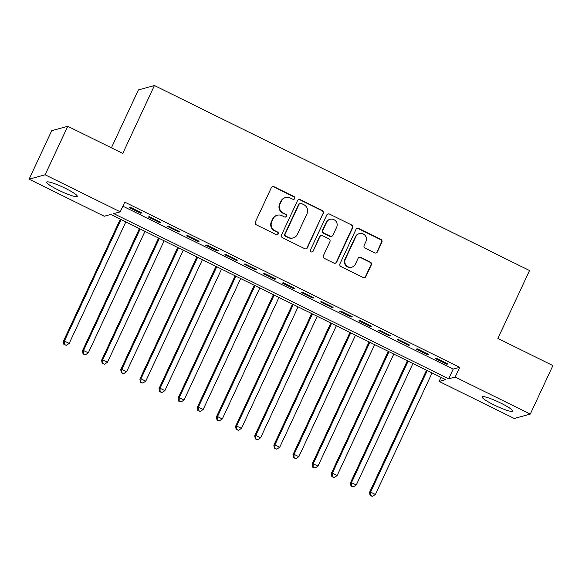 <?xml version="1.0" encoding="UTF-8"?>
<svg xmlns="http://www.w3.org/2000/svg" width="582" height="582" viewBox="0 0 582 582"><rect width="100%" height="100%" fill="white"/><g stroke="black" fill="none" stroke-linecap="round" stroke-linejoin="round"><path stroke-width="0.87" d="M294.747 198.564A1.484 1.455 74.6 0 0 294.048 196.585L274.093 186.742A2.124 2.073 74.6 0 0 271.321 187.717L255.338 221.997A2.124 2.073 74.6 0 0 256.335 224.827L276.29 234.67A1.484 1.455 74.6 0 0 278.225 233.986A1.484 1.455 74.6 0 0 277.534 232.007L274.951 230.727A6.788 6.642 74.6 0 1 271.779 221.669L273.111 218.817A6.788 6.642 74.6 0 1 281.964 215.689L284.547 216.962A1.484 1.455 74.6 0 0 286.482 216.278A1.484 1.455 74.6 0 0 285.791 214.292L283.208 213.019A6.788 6.642 74.6 0 1 280.037 203.962L281.368 201.103A6.788 6.642 74.6 0 1 290.222 197.975L292.804 199.255A1.484 1.455 74.6 0 0 294.747 198.564M293.604 199.393A1.484 1.455 74.6 0 0 293.619 196.701L273.656 186.858A2.124 2.073 74.6 0 0 272.427 186.669M277.083 234.808A1.484 1.455 74.6 0 0 277.097 232.123L274.951 230.727M285.34 217.101A1.484 1.455 74.6 0 0 285.362 214.416L283.208 213.019M494.009 404.934A16.856 2.299 25 0 1 482.114 396.88A16.856 2.299 25 0 1 500.767 403.079A16.856 2.299 25 0 1 512.662 411.125A16.856 2.299 25 0 1 494.009 404.934M58.615 190.19A16.856 2.299 25 0 1 46.72 182.137A16.856 2.299 25 0 1 65.373 188.328A16.856 2.299 25 0 1 77.268 196.381A16.856 2.299 25 0 1 58.615 190.19M374.626 252.843A2.124 2.073 74.6 0 0 377.391 251.861L381.879 242.243A2.124 2.073 74.6 0 0 380.89 239.413L358.723 228.479A2.124 2.073 74.6 0 0 355.951 229.461L339.968 263.733A2.124 2.073 74.6 0 0 340.957 266.563L363.124 277.498A2.124 2.073 74.6 0 0 365.896 276.523L371.309 264.905A2.124 2.073 74.6 0 0 370.319 262.075L360.833 257.397A2.124 2.073 74.6 0 0 358.068 258.372L355.384 264.133A5.675 5.551 74.6 0 1 346.108 265.261A5.675 5.551 74.6 0 1 345.33 259.179L355.849 236.612A5.675 5.551 74.6 0 1 365.125 235.484A5.675 5.551 74.6 0 1 365.903 241.566L364.15 245.328A2.124 2.073 74.6 0 0 365.14 248.158L374.626 252.843M29.1 179.191L51.718 130.688L67.745 126.287L122.766 153.422L154.426 85.525L529.54 270.535L497.879 338.433L552.9 365.576L530.282 414.071L514.255 418.48L439.141 381.428L445.637 379.646L110.718 214.452L104.222 216.242L29.1 179.191L45.127 174.782L120.248 211.833L113.745 213.623L448.671 378.809L455.168 377.027L530.282 414.071M67.745 126.287L45.127 174.782M122.875 206.188L453.189 369.112L459.693 367.322L124.766 202.136L120.248 211.833M459.693 367.322L455.168 377.027M323.454 213.434A2.124 2.073 74.6 0 0 322.464 210.597L300.297 199.67A2.124 2.073 74.6 0 0 297.533 200.645L281.55 234.917A2.124 2.073 74.6 0 0 282.539 237.754L304.706 248.681A2.124 2.073 74.6 0 0 307.471 247.706L323.017 213.55A2.124 2.073 74.6 0 0 322.028 210.72L299.861 199.786A2.124 2.073 74.6 0 0 298.631 199.597M329.507 214.074L351.673 225.008A2.124 2.073 74.6 0 1 352.663 227.838L336.68 262.111A2.124 2.073 74.6 0 1 333.915 263.093L324.429 258.415A2.124 2.073 74.6 0 1 323.439 255.585L329.921 241.683A2.124 2.073 74.6 0 0 328.932 238.853L322.639 235.746A2.124 2.073 74.6 0 0 319.867 236.721L313.123 251.198A1.484 1.455 74.6 0 1 310.693 251.489A1.484 1.455 74.6 0 1 310.49 249.896L326.742 215.049A2.124 2.073 74.6 0 1 329.507 214.074L351.673 225.008M141.724 212.91L130.237 207.243L129.16 207.541L140.64 213.208L141.724 212.91M160.865 222.346L149.378 216.686L148.294 216.984L159.781 222.644L160.865 222.346M179.998 231.789L168.518 226.122L167.434 226.42L178.914 232.087L179.998 231.789M199.139 241.224L187.659 235.565L186.575 235.863L198.055 241.523L199.139 241.224M218.279 250.667L206.792 245L205.708 245.298L217.195 250.966L218.279 250.667M237.412 260.103L225.932 254.443L224.848 254.741L236.328 260.401L237.412 260.103M256.553 269.546L245.073 263.879L243.989 264.177L255.469 269.844L256.553 269.546M275.693 278.982L264.206 273.322L263.122 273.62L274.609 279.28L275.693 278.982M294.827 288.425L283.347 282.757L282.263 283.056L293.75 288.723L294.827 288.425M313.967 297.86L302.487 292.2L301.403 292.499L312.883 298.159L313.967 297.86M333.108 307.303L321.62 301.636L320.544 301.934L332.024 307.602L333.108 307.303M352.248 316.739L340.761 311.079L339.677 311.377L351.164 317.037L352.248 316.739M371.381 326.182L359.902 320.515L358.818 320.813L370.298 326.48L371.381 326.182M390.522 335.625L379.042 329.958L377.958 330.256L389.438 335.916L390.522 335.625M409.663 345.061L398.175 339.401L397.091 339.692L408.579 345.359L409.663 345.061M428.796 354.503L417.316 348.836L416.232 349.135L427.712 354.794L428.796 354.503M435.372 358.57L446.852 364.237L447.936 363.939L436.456 358.279L435.372 358.57M154.426 85.525L138.4 89.926L111.409 147.821M441.032 377.376L439.141 381.428M453.189 369.112L448.671 378.809M140.64 213.208L140.953 212.532M159.781 222.644L160.094 221.968M178.914 232.087L179.234 231.41M198.055 241.523L198.367 240.846M217.195 250.966L217.508 250.289M236.328 260.401L236.648 259.725M255.469 269.844L255.789 269.168M274.609 279.28L274.922 278.603M293.75 288.723L294.063 288.046M312.883 298.159L313.203 297.482M332.024 307.602L332.337 306.925M351.164 317.037L351.477 316.361M370.298 326.48L370.618 325.804M389.438 335.916L389.751 335.239M408.579 345.359L408.891 344.682M427.712 354.794L428.032 354.125M446.852 364.237L447.172 363.561M285.58 197.524L285.151 197.647A6.788 6.642 74.6 0 0 280.939 201.227L281.368 201.103M282.779 213.143A6.788 6.642 74.6 0 1 279.607 204.078L280.939 201.227M277.323 215.238L276.894 215.355A6.788 6.642 74.6 0 0 272.682 218.934L273.111 218.817M274.515 230.85A6.788 6.642 74.6 0 1 271.35 221.793L272.682 218.934M305.936 248.87A2.124 2.073 74.6 0 0 307.034 247.823L323.017 213.55M301.12 203.351A1.484 1.455 74.6 0 0 299.184 204.035L285.151 234.124A1.484 1.455 74.6 0 0 285.849 236.103L288.57 237.449A6.788 6.642 74.6 0 0 297.424 234.32L307.012 213.754A6.788 6.642 74.6 0 0 303.84 204.697L301.12 203.351M300.101 203.256L299.672 203.373A1.484 1.455 74.6 0 0 298.748 204.158L299.184 204.035M293.212 237.9L292.775 238.016A6.788 6.642 74.6 0 1 288.141 237.565L285.413 236.227A1.484 1.455 74.6 0 1 284.722 234.24L298.748 204.158M335.145 263.282A2.124 2.073 74.6 0 0 336.25 262.235L352.234 227.955A2.124 2.073 74.6 0 0 351.244 225.125M321.184 235.608L320.755 235.725A2.124 2.073 74.6 0 0 319.438 236.845L313.123 251.198M311.981 252.021A1.484 1.455 74.6 0 0 312.687 251.315M336.643 227.256A5.675 5.551 74.6 0 0 330.118 219.305A5.675 5.551 74.6 0 0 326.597 222.302L322.886 230.246A2.124 2.073 74.6 0 0 323.883 233.084L330.176 236.183A2.124 2.073 74.6 0 0 332.94 235.208L336.643 227.256M330.118 219.305L329.681 219.429A5.675 5.551 74.6 0 0 326.16 222.419L326.597 222.302M331.624 236.328L331.187 236.445A2.124 2.073 74.6 0 1 329.739 236.307L323.447 233.2A2.124 2.073 74.6 0 1 322.457 230.37L326.16 222.419M329.077 214.191A2.124 2.073 74.6 0 0 327.848 214.001M359.37 233.622L358.941 233.738A5.675 5.551 74.6 0 0 355.42 236.728L355.849 236.612M351.863 267.123L351.426 267.247A5.675 5.551 74.6 0 1 344.9 259.296L355.42 236.728M364.361 277.687A2.124 2.073 74.6 0 0 365.46 276.639L370.88 265.028A2.124 2.073 74.6 0 0 369.89 262.191L360.404 257.513A2.124 2.073 74.6 0 0 359.167 257.324M375.856 253.032A2.124 2.073 74.6 0 0 376.961 251.984L381.443 242.367A2.124 2.073 74.6 0 0 380.453 239.537L358.286 228.602A2.124 2.073 74.6 0 0 357.057 228.413M120.299 219.181L63.322 341.365L64.406 341.067L69.193 343.424L125.85 221.917M121.063 219.56L64.406 341.067L64.34 344.384L63.911 344.5L66.253 345.33L64.34 344.384M69.193 343.424L66.253 345.33M63.911 344.5L63.322 341.365M139.433 228.617L82.462 350.8L83.546 350.502L88.326 352.859L144.991 231.36M140.204 228.995L83.546 350.502L83.481 353.82L83.044 353.943L85.394 354.765L83.481 353.82M88.326 352.859L85.394 354.765M83.044 353.943L82.462 350.8M158.573 238.06L101.603 360.243L102.687 359.945L107.466 362.302L164.124 240.795M159.344 238.438L102.687 359.945L102.621 363.263L102.185 363.379L104.534 364.208L102.621 363.263M107.466 362.302L104.534 364.208M102.185 363.379L101.603 360.243M177.714 247.495L120.736 369.679L121.82 369.381L126.607 371.745L183.265 250.238M178.478 247.874L121.82 369.381L121.754 372.698L121.325 372.822L123.668 373.644L121.754 372.698M126.607 371.745L123.668 373.644M121.325 372.822L120.736 369.679M196.854 256.938L139.876 379.122L140.96 378.824L145.747 381.181L202.405 259.674M197.618 257.317L140.96 378.824L140.895 382.141L140.458 382.258L142.808 383.087L140.895 382.141M145.747 381.181L142.808 383.087M140.458 382.258L139.876 379.122M215.987 266.374L159.017 388.558L160.101 388.259L164.881 390.624L221.538 269.117M216.759 266.752L160.101 388.259L160.035 391.577L159.599 391.701L161.949 392.523L160.035 391.577M164.881 390.624L161.949 392.523M159.599 391.701L159.017 388.558M235.128 275.817L178.15 398.001L179.234 397.702L184.021 400.06L240.679 278.552M235.892 276.195L179.234 397.702L179.169 401.02L178.739 401.136L181.082 401.966L179.169 401.02M184.021 400.06L181.082 401.966M178.739 401.136L178.15 398.001M254.269 285.253L197.291 407.436L198.375 407.138L203.162 409.502L259.819 287.995M255.032 285.631L198.375 407.138L198.309 410.456L197.873 410.579L200.223 411.401L198.309 410.456M203.162 409.502L200.223 411.401M197.873 410.579L197.291 407.436M273.402 294.696L216.431 416.879L217.515 416.581L222.295 418.938L278.96 297.431M274.173 295.074L217.515 416.581L217.45 419.898L217.013 420.015L219.363 420.844L217.45 419.898M222.295 418.938L219.363 420.844M217.013 420.015L216.431 416.879M292.542 304.131L235.572 426.315L236.648 426.017L241.435 428.381L298.093 306.874M293.313 304.517L236.648 426.017L236.583 429.341L236.154 429.458L238.496 430.28L236.583 429.341M241.435 428.381L238.496 430.28M236.154 429.458L235.572 426.315M311.683 313.574L254.705 435.758L255.789 435.46L260.576 437.817L317.234 316.31M312.447 313.953L255.789 435.46L255.724 438.777L255.294 438.893L257.637 439.723L255.724 438.777M260.576 437.817L257.637 439.723M255.294 438.893L254.705 435.758M330.816 323.017L273.846 445.194L274.93 444.895L279.709 447.26L336.374 325.753M331.587 323.396L274.93 444.895L274.864 448.22L274.428 448.336L276.777 449.159L274.864 448.22M279.709 447.26L276.777 449.159M274.428 448.336L273.846 445.194M349.957 332.453L292.986 454.637L294.07 454.338L298.85 456.695L355.507 335.188M350.728 332.831L294.07 454.338L294.005 457.656L293.568 457.772L295.918 458.601L294.005 457.656M298.85 456.695L295.918 458.601M293.568 457.772L292.986 454.637M369.097 341.896L312.119 464.072L313.203 463.774L317.99 466.138L374.648 344.631M369.861 342.274L313.203 463.774L313.138 467.099L312.709 467.215L315.051 468.037L313.138 467.099M317.99 466.138L315.051 468.037M312.709 467.215L312.119 464.072M388.238 351.332L331.26 473.515L332.344 473.217L337.131 475.574L393.788 354.067M389.002 351.71L332.344 473.217L332.278 476.534L331.842 476.651L334.192 477.48L332.278 476.534M337.131 475.574L334.192 477.48M331.842 476.651L331.26 473.515M407.371 360.775L350.4 482.951L351.484 482.653L356.264 485.017L412.922 363.51M408.142 361.153L351.484 482.653L351.419 485.977L350.982 486.094L353.332 486.916L351.419 485.977M356.264 485.017L353.332 486.916M350.982 486.094L350.4 482.951M426.511 370.21L369.534 492.394L370.618 492.096L375.405 494.453L432.062 372.953M427.275 370.589L370.618 492.096L370.552 495.413L370.123 495.537L372.465 496.359L370.552 495.413M375.405 494.453L372.465 496.359M370.123 495.537L369.534 492.394M293.619 196.701L294.048 196.585M277.097 232.123L277.534 232.007M285.362 214.416L285.791 214.292M279.607 204.078L280.037 203.962M271.35 221.793L271.779 221.669M273.656 186.858L274.093 186.742M307.034 247.823L307.471 247.706M299.861 199.786L300.297 199.67M322.028 210.72L322.464 210.597M284.722 234.24L285.151 234.124M285.413 236.227L285.849 236.103M288.141 237.565L288.57 237.449M352.234 227.955L352.663 227.838M336.25 262.235L336.68 262.111M319.438 236.845L319.867 236.721M322.457 230.37L322.886 230.246M323.447 233.2L323.883 233.084M329.739 236.307L330.176 236.183M344.9 259.296L345.33 259.179M360.404 257.513L360.833 257.397M369.89 262.191L370.319 262.075M370.88 265.028L371.309 264.905M365.46 276.639L365.896 276.523M358.286 228.602L358.723 228.479M380.453 239.537L380.89 239.413M381.443 242.367L381.879 242.243M376.961 251.984L377.391 251.861"/></g></svg>

